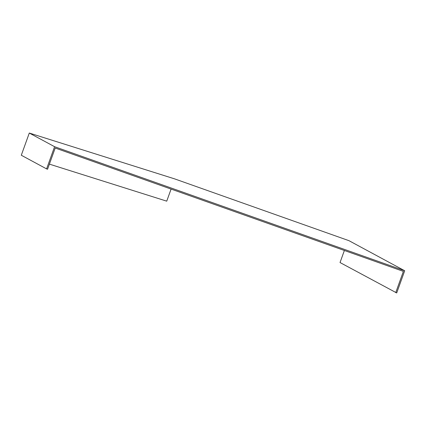 <?xml version="1.0" encoding="UTF-8"?>
<svg xmlns="http://www.w3.org/2000/svg" width="426" height="426" viewBox="0 0 426 426"><rect width="100%" height="100%" fill="white"/><g stroke="black" fill="none" stroke-linecap="round" stroke-linejoin="round"><path stroke-width="0.64" d="M28.59 134.999L29.293 133.045L54.587 146.698L46.599 168.898L21.3 155.245L28.59 134.999M344.373 250.483L340.033 262.544L396.707 292.955L404.7 270.755L54.587 146.698M404.7 270.755L348.985 240.685L174.495 178.835L29.293 133.045M395.743 292.609L403.385 271.389L55.199 148.019L47.558 169.239L46.599 168.898M49.4 164.132L166.736 201.163L171.087 189.08"/></g></svg>

